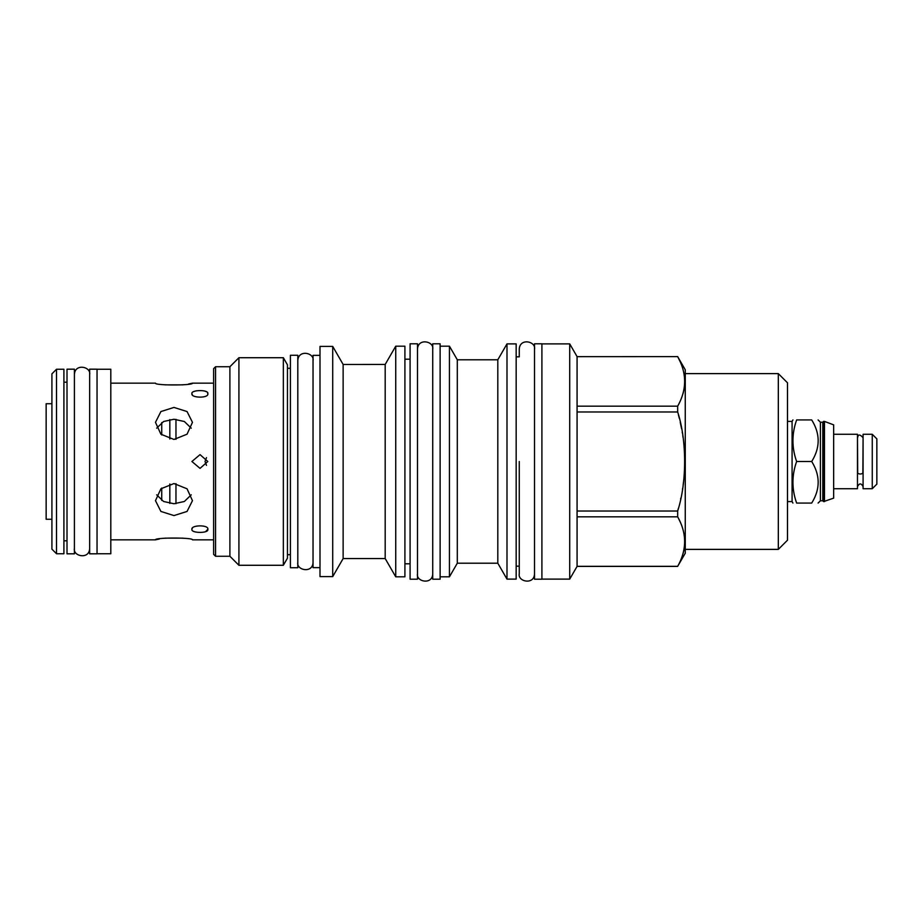 <?xml version="1.0" encoding="UTF-8"?>
<svg xmlns="http://www.w3.org/2000/svg" width="923" height="923" viewBox="0 0 923 923"><rect width="100%" height="100%" fill="white"/><g stroke="black" fill="none" stroke-linecap="round" stroke-linejoin="round"><path stroke-width="1.38" d="M787.492 421.407L792.084 421.407L792.084 501.593L792.938 503.07M811.686 461.5C820.316 447.643 820.316 433.787 811.686 419.93C820.316 419.93 820.316 419.93 811.686 419.93L796.641 419.93C791.715 419.93 791.715 419.93 796.641 419.93C791.715 419.93 791.715 419.93 796.641 419.93C791.715 433.787 791.715 447.643 796.641 461.5C791.715 475.357 791.715 489.213 796.641 503.07C791.715 503.07 791.715 503.07 796.641 503.07C791.715 503.07 791.715 503.07 796.641 503.07L811.686 503.07C820.316 503.07 820.316 503.07 811.686 503.07C820.316 489.213 820.316 475.357 811.686 461.5L796.641 461.5M778.32 549.381L778.32 373.619L787.492 382.791L787.492 540.209L778.32 549.381L685.258 549.381M778.32 373.619L685.258 373.619M677.667 356.613L577.071 356.659L677.667 356.613L685.258 369.777L685.258 553.223L677.701 566.261M677.667 356.659C686.943 373.169 686.943 389.679 677.667 406.178L677.701 406.108M683.101 393.313L684.012 389.598M684.266 388.225L684.405 387.279M684.751 378.834L684.531 376.434M684.266 374.623L684.116 373.815M681.67 365.254L680.689 362.854M680.516 362.439L678.405 358.066M683.101 553.465L684.012 549.75M684.266 548.377L684.405 547.443M684.751 538.997L684.531 536.598M684.266 534.775L684.116 533.967M681.67 525.418L680.689 523.006M680.516 522.603L678.405 518.218M577.071 356.659L577.071 406.178L677.667 406.178L677.667 411.981C686.943 440.433 686.943 482.579 677.667 511.019L678.405 508.25M680.609 499.008L680.793 498.178M682.478 489.282L682.628 488.371M683.124 485.14L684.012 477.849M684.266 475.114L684.405 473.222M684.82 464.073L684.831 461.927M684.728 455.72L684.531 451.532M684.266 447.886L684.151 446.663M683.066 437.479L682.789 435.644M682.362 433.06L682.224 432.229M681.555 428.595L680.216 422.203M679.316 418.384L678.405 414.75M577.071 356.613L569.722 343.887L569.722 579.113L541.905 579.113M577.071 406.178L577.071 566.387L569.722 579.113M577.071 511.019L677.667 511.019L677.667 516.822C686.943 533.332 686.943 549.831 677.667 566.341L577.071 566.341M569.722 343.887L541.905 343.887M541.905 343.806L541.905 579.194L534.509 579.194L534.509 343.806L541.905 343.806M534.509 349.217C536.148 341.395 519.753 337.61 519.268 349.217L519.268 356.832L516.165 356.832M534.509 573.794C534.255 585.217 517.607 581.721 519.268 573.794L519.268 566.168L516.165 566.168M506.992 579.113L506.992 343.887L516.165 343.887L516.165 579.113L506.992 579.113L497.809 563.215L457.3 563.215L449.443 576.817L440.121 576.817M506.992 343.887L497.809 359.785L497.809 563.215M497.809 359.785L457.3 359.785L457.3 563.215M457.3 359.785L449.443 346.183L449.443 576.817M449.443 346.183L440.121 346.183M440.121 343.806L440.121 579.194L432.725 579.194L432.725 343.806L440.121 343.806M410.089 563.803L404.909 563.803M410.089 359.197L404.909 359.197M395.736 576.817L395.736 346.183L404.909 346.183L404.909 576.817L395.736 576.817L385.191 558.553L343.137 558.553L332.718 576.598L319.993 576.598L319.993 346.402L332.718 346.402L332.718 576.598M395.736 346.183L385.191 364.447L385.191 558.553M385.191 364.447L343.414 364.481M343.137 558.553L343.137 364.481L341.741 362.035M341.637 361.862L332.718 346.402M319.993 567.645L313.035 567.645L313.035 355.355L319.993 355.355M297.806 355.274L297.806 567.726L290.399 567.726L290.399 355.274L297.806 355.274M290.399 368.3L287.445 368.3M290.399 554.7L287.445 554.7M283.349 565.28L283.349 357.72L287.445 364.816L287.445 558.184L283.349 565.28L238.919 565.28L229.896 556.257L215.544 556.257L215.544 366.743L229.896 366.743L229.896 556.257M283.349 357.72L238.919 357.72L238.919 565.28M238.919 357.72L229.896 366.743M215.544 366.743L213.617 368.669L213.617 554.331L215.544 556.257M191.915 461.5L200.037 454.624L207.802 461.5L200.037 468.376L191.915 461.5M173.974 407.424L187.046 411.554L192.469 422.33L187.046 434.202L173.974 439.452L160.902 434.202L155.479 422.33L160.902 411.554L173.974 407.424M188.627 383.98L192.469 383.16C193.588 385.56 154.36 385.56 155.479 383.16L110.806 383.16M164.998 384.856L182.939 384.856M206.117 391.606L204.918 391.133M204.318 390.96L203.695 390.821M196.53 390.775L195.791 390.925M194.926 391.156L193.853 391.56M191.915 393.659C190.784 389.702 209.14 389.494 207.802 393.659C209.14 398.39 190.784 398.148 191.915 393.659L192.249 394.629M207.513 392.725L207.802 393.659M159.321 539.02L155.479 539.84C154.36 537.44 193.588 537.44 192.469 539.84L213.617 539.84M182.939 538.144L164.998 538.144M173.974 483.548L187.046 488.798L192.469 500.67L187.046 511.446L173.974 515.576L160.902 511.446L155.479 500.67L160.902 488.798L173.974 483.548M191.915 529.341C190.784 524.852 209.14 524.61 207.802 529.341C209.14 533.506 190.784 533.298 191.915 529.341L192.249 528.371M207.802 529.341L205.598 531.625M193.495 531.267L194.28 531.625M204.271 532.052L204.848 531.89M206.487 457.635L205.033 461.5L206.487 465.365M191.257 428.18L184.358 421.511L173.974 419.25L163.59 421.511L156.691 428.18M156.691 494.82L163.59 501.489L173.974 503.75L184.358 501.489L191.257 494.82M51.919 373.838L51.919 549.162L56.511 553.742L56.511 369.258L51.919 373.838M56.511 553.742L63.906 553.742L63.906 369.258L56.511 369.258M67.01 553.812L67.01 369.188L74.405 369.188L74.405 553.812L67.01 553.812M89.646 553.812L89.646 369.188L97.042 369.188L97.042 553.812L89.646 553.812M97.042 553.742L110.806 553.742L110.806 369.258L97.042 369.258M175.97 439.348L175.97 419.33M169.832 419.584L169.832 438.99M169.832 484.01L169.832 503.416M175.97 503.67L175.97 483.652M577.071 516.822L677.667 516.822M577.071 411.981L677.667 411.981M818.113 419.93L820.409 422.226L820.409 500.774L818.113 503.07M820.409 500.774L822.774 500.774L822.774 422.226L823.593 421.407L823.593 501.593L833.654 498.143L833.654 424.857L824.481 421.407L824.481 501.593M833.654 488.717L857.467 488.717L857.467 434.283L833.654 434.283M857.467 436.348L857.698 472.83A2.584 1.223 0 0 0 860.282 473.984A2.584 1.223 0 0 0 862.867 472.83L863.086 436.348M863.086 461.5L863.086 434.283L872.258 434.283L872.258 488.717L863.086 488.717L863.086 461.5M872.258 488.717L876.85 484.137L876.85 438.863L872.258 434.283M51.919 519.268L46.15 519.268L46.15 403.732L51.919 403.732M161.733 434.952L161.733 422.561M161.733 500.439L161.733 488.048M417.484 343.806L417.484 579.194L410.089 579.194L410.089 343.806L417.484 343.806M519.268 461.5L519.268 573.748L519.268 461.5M792.084 421.407L792.938 419.93M787.492 501.593L792.084 501.593M577.071 566.387L677.667 566.387M192.469 383.16L213.617 383.16M110.806 539.84L155.479 539.84M63.906 382.203L67.01 382.203M63.906 540.797L67.01 540.797M820.409 422.226L822.774 422.226M823.593 421.407L824.481 421.407M822.774 500.774L823.593 501.593M857.698 437.456C858.148 434.248 859.878 434.248 862.867 437.456M857.467 486.652C859.348 483.029 861.217 483.029 863.086 486.652M297.806 562.326C296.133 570.252 312.782 573.748 313.035 562.326M313.035 360.674C314.674 352.863 298.279 349.079 297.806 360.674M417.484 573.794C415.823 581.721 432.472 585.217 432.725 573.794M432.725 349.217C434.364 341.395 417.969 337.61 417.484 349.217M74.405 548.412C72.744 556.35 89.393 559.846 89.646 548.412M89.646 374.588C91.285 366.766 74.89 362.981 74.405 374.588"/></g></svg>

